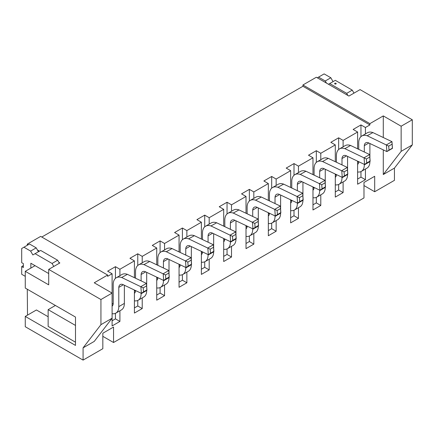 <?xml version="1.0" encoding="UTF-8"?>
<svg xmlns="http://www.w3.org/2000/svg" width="434" height="434" viewBox="0 0 434 434"><rect width="100%" height="100%" fill="white"/><g stroke="black" fill="none" stroke-linecap="round" stroke-linejoin="round"><path stroke-width="0.65" d="M48.706 273.55L30.852 263.243L30.852 268.093M25.27 276.344L21.7 274.277L21.7 266.547L23.376 265.581M21.7 266.547L23.376 267.512L23.376 263.65L21.7 262.684L21.7 248.508L29.512 243.995L36.206 247.863L38.442 251.731M23.93 247.217L30.63 251.085L36.206 247.863M30.63 251.085L32.859 254.948L40.671 250.44L57.635 260.232L59.366 263.232M35.094 253.662L52.053 263.454L57.635 260.232M52.053 263.454L53.783 266.449M115.444 313.337L115.444 318.865L112.097 320.802M365.428 133.916L365.428 127.504L369.893 124.927L369.893 123.636L302.932 84.977L316.326 77.247L348.909 96.06L360.074 89.616L412.3 119.773L412.3 144.902L394.446 168.099L394.446 180.338L374.688 191.741L374.688 176.28L363.98 182.464L363.98 197.931L113.545 342.513L113.545 327.052L102.831 333.236L102.831 348.697L83.078 360.101L25.27 326.726L25.27 316.419L75.489 345.415L75.489 317.064L25.27 288.067L25.27 271.315L48.706 284.845L48.706 269.384L100.938 299.536L112.097 293.091L94.238 282.784L107.632 275.053L107.632 276.339L112.097 273.762L107.632 271.185L115.444 266.677L115.444 278.373M112.097 304.05L113.214 303.404A6.315 3.646 60 0 1 112.097 306.165M137.762 300.447L137.762 305.981L134.415 307.912M115.444 266.677L119.909 269.254L134.415 260.877L129.95 258.301L137.762 253.792L137.762 265.483M134.415 291.16L135.489 290.541M160.086 287.563L160.086 293.096L156.734 295.028M137.762 253.792L142.227 256.369L156.734 247.993L152.274 245.416L160.086 240.903L160.086 252.599M156.734 278.275L157.808 277.657M182.405 274.679L182.405 280.207L179.058 282.143M160.086 240.903L164.546 243.479L179.058 235.103L174.593 232.526L182.405 228.018L182.405 239.714M179.058 265.386L180.132 264.767M204.723 261.789L204.723 267.322L201.376 269.254M182.405 228.018L186.87 230.595L201.376 222.219L196.911 219.642L204.723 215.128L204.723 226.825M201.376 252.501L202.45 251.883M227.042 248.904L227.042 254.433L223.694 256.369M204.723 215.128L209.188 217.711L223.694 209.334L219.23 206.752L227.042 202.244L227.042 213.94M223.694 239.617L224.769 238.993M249.366 236.02L249.366 241.548L246.018 243.479M227.042 202.244L231.506 204.821L246.018 196.445L241.554 193.868L249.366 189.36L249.366 201.056M246.018 226.727L247.092 226.109M271.684 223.13L271.684 228.664L268.337 230.595M249.366 189.36L253.83 191.936L268.337 183.56L263.872 180.983L271.684 176.47L271.684 188.166M268.337 213.843L269.411 213.224M294.002 210.246L294.002 215.774L290.655 217.711M271.684 176.47L276.149 179.047L290.655 170.671L286.19 168.094L294.002 163.585L294.002 175.282M290.655 200.958L291.729 200.334M316.326 197.362L316.326 202.89L312.974 204.821M294.002 163.585L298.467 166.162L312.974 157.786L308.514 155.209L316.326 150.701L316.326 162.397M312.974 188.068L314.048 187.45M338.645 184.472L338.645 190.005L335.298 191.936M316.326 150.701L320.786 153.278L335.298 144.902L330.833 142.325L338.645 137.811L338.645 149.508M335.298 175.184L336.372 174.566M365.428 127.504L360.963 124.927L360.963 136.623M360.963 171.587L360.963 177.115L357.616 179.052M360.963 124.927L353.151 129.435L357.616 132.012L357.616 148.819M357.616 162.3L358.69 161.676M27.505 315.127L27.282 289.228M25.27 316.419L36.429 309.974L48.147 316.739M369.893 123.636L383.282 115.905L401.141 126.213L401.141 151.347L383.282 174.539L394.446 168.099M412.3 119.773L401.141 126.213M357.616 161.166L357.616 184.206L365.428 179.692L365.428 169.032M360.963 177.115L365.428 179.692M27.282 245.286L27.282 244.125L40.671 236.394L107.632 275.053M369.893 124.927L302.932 86.268L41.789 237.04M302.932 86.268L302.932 84.977M27.282 244.125L28.286 244.705M37.438 249.989L39.445 251.15M58.861 262.358L59.865 262.939L48.706 269.384M363.98 185.557L374.688 191.741M102.831 336.328L113.545 342.513M383.282 115.905L383.282 137.529M383.282 149.876L383.282 174.539M338.645 137.811L343.11 140.388L357.616 132.012M343.11 140.388L343.11 146.8M343.11 181.922L343.11 192.582L335.298 197.09L335.298 174.05M335.298 144.902L335.298 161.703M320.786 153.278L320.786 159.69M320.786 194.806L320.786 205.466L312.974 209.975L312.974 186.94M312.974 157.786L312.974 174.593M298.467 166.162L298.467 172.575M298.467 207.696L298.467 218.351L290.655 222.864L290.655 199.824M290.655 170.671L290.655 187.477M276.149 179.047L276.149 185.459M276.149 220.581L276.149 231.241L268.337 235.749L268.337 212.709M268.337 183.56L268.337 200.362M253.83 191.936L253.83 198.349M253.83 233.465L253.83 244.125L246.018 248.639L246.018 225.599M246.018 196.445L246.018 213.251M231.506 204.821L231.506 211.233M231.506 246.355L231.506 257.015L223.694 261.523L223.694 238.483M223.694 209.334L223.694 226.136M209.188 217.711L209.188 224.118M209.188 259.239L209.188 269.899L201.376 274.407L201.376 251.367M201.376 222.219L201.376 239.02M186.87 230.595L186.87 237.007M186.87 272.123L186.87 282.784L179.058 287.297L179.058 264.257M179.058 235.103L179.058 251.91M164.546 243.479L164.546 249.892M164.546 285.013L164.546 295.673L156.734 300.182L156.734 277.142M156.734 247.993L156.734 264.794M142.227 256.369L142.227 262.782M142.227 297.898L142.227 308.558L134.415 313.066L134.415 290.031M134.415 260.877L134.415 277.684M119.909 269.254L119.909 275.666M119.909 310.782L119.909 321.442L112.097 325.956L112.097 318.22L94.238 341.417L83.078 347.862L83.078 360.101M112.097 273.762L112.097 318.22L100.938 324.665L83.078 347.862M412.3 144.902L401.141 151.347M100.938 299.536L100.938 324.665M25.27 271.315L35.056 265.668M75.489 342.193L48.147 326.406L48.147 309.654L55.406 305.465M48.147 309.654L75.489 325.44M369.893 161.394L369.893 161.654A14.203 8.203 60 0 1 366.952 168.153L361.37 171.376A14.203 8.203 60 0 1 357.616 171.945M358.734 161.698A6.315 3.646 60 0 1 357.616 164.421M364.31 164.356L364.31 164.877A14.203 8.203 60 0 1 361.37 171.376M392.065 144.18L388.718 146.112L389.01 150.131L392.358 148.2L391.973 141.663L392.461 148.363L386.878 151.585L386.396 144.885L391.973 141.663L372.909 132.587L367.169 135.755A14.995 8.658 -120 0 0 361.82 135.999A14.995 8.658 -120 0 0 358.734 142.222L358.734 149.35M389.01 150.131L386.878 151.585L368.162 142.672A7.101 4.101 -120 0 0 365.77 142.829A7.101 4.101 -120 0 0 364.31 145.645L368.867 143.008M388.718 146.112L367.332 135.809M372.909 132.587L372.752 132.533A14.995 8.658 -120 0 0 367.403 132.777L361.82 135.999M369.893 143.497L369.893 157.84M364.31 145.645L364.31 152.008M115.444 318.865L119.909 321.442M137.762 305.981L142.227 308.558M160.086 293.096L164.546 295.673M182.405 280.207L186.87 282.784M204.723 267.322L209.188 269.899M227.042 254.433L231.506 257.015M249.366 241.548L253.83 244.125M271.684 228.664L276.149 231.241M294.002 215.774L298.467 218.351M316.326 202.89L320.786 205.466M338.645 190.005L343.11 192.582M369.746 157.065L366.399 158.996L366.692 163.016L370.039 161.085L369.654 154.553L370.137 161.253L364.56 164.475L364.072 157.775L369.654 154.553L350.591 145.471L344.851 148.64A14.995 8.658 -120 0 0 339.502 148.884A14.995 8.658 -120 0 0 336.415 155.112L336.41 162.235M366.692 163.016L364.56 164.475L345.838 155.556A7.101 4.101 -120 0 0 343.451 155.719A7.101 4.101 -120 0 0 341.992 158.529L346.549 155.893M366.399 158.996L345.008 148.694M350.591 145.471L350.433 145.417A14.995 8.658 -120 0 0 345.084 145.661L339.502 148.884M341.992 177.24L341.992 177.761A14.203 8.203 60 0 1 339.052 184.266A14.203 8.203 60 0 1 335.298 184.83M347.574 174.278L347.574 174.539A14.203 8.203 60 0 1 344.629 181.043L339.052 184.266M336.41 174.582A6.315 3.646 60 0 1 335.298 177.305M347.574 156.381L347.574 170.73M341.992 158.529L341.992 164.893M347.428 169.954L344.081 171.886L344.368 175.906L347.715 173.974L347.336 167.437L347.818 174.137L342.242 177.36L341.753 170.66L347.336 167.437L328.272 158.356L322.533 161.524A14.995 8.658 -120 0 0 317.183 161.768A14.995 8.658 -120 0 0 314.091 167.996L314.091 175.124M344.368 175.906L342.242 177.36L323.52 168.441A7.101 4.101 -120 0 0 321.127 168.604A7.101 4.101 -120 0 0 319.674 171.414L324.231 168.783M344.081 171.886L322.69 161.578M328.272 158.356L328.109 158.307A14.995 8.658 -120 0 0 322.76 158.551L317.183 161.768M319.674 190.13L319.674 190.645A14.203 8.203 60 0 1 316.728 197.15A14.203 8.203 60 0 1 312.974 197.714M325.25 187.168L325.25 187.428A14.203 8.203 60 0 1 322.31 193.927L316.728 197.15M314.091 187.472A6.315 3.646 60 0 1 312.974 190.19M325.25 169.265L325.25 183.615M319.674 171.414L319.674 177.783M325.104 182.839L321.757 184.77L322.05 188.79L325.397 186.859L325.012 180.327L325.5 187.021L319.918 190.244L319.435 183.544L325.012 180.327L305.948 171.246L300.209 174.414A14.995 8.658 -120 0 0 294.86 174.658A14.995 8.658 -120 0 0 291.773 180.88L291.773 188.009M322.05 188.79L319.918 190.244L301.201 181.331A7.101 4.101 -120 0 0 298.809 181.488A7.101 4.101 -120 0 0 297.355 184.304L297.35 190.667M321.757 184.77L300.371 174.468M297.35 184.298L301.907 181.667M305.948 171.246L305.791 171.191A14.995 8.658 -120 0 0 300.442 171.435L294.86 174.658M297.35 203.014L297.35 203.535A14.203 8.203 60 0 1 294.409 210.034A14.203 8.203 60 0 1 290.655 210.604M302.932 200.052L302.932 200.313A14.203 8.203 60 0 1 299.992 206.817L294.409 210.034M291.773 200.356A6.315 3.646 60 0 1 290.655 203.079M302.932 182.155L302.932 196.504M302.786 195.723L299.438 197.66L299.731 201.68L303.078 199.743L302.693 193.211L303.182 199.911L297.599 203.134L297.111 196.434L302.693 193.211L283.63 184.13L277.89 187.298A14.995 8.658 -120 0 0 272.541 187.542A14.995 8.658 -120 0 0 269.454 193.77L269.454 200.893M299.731 201.68L297.599 203.134L278.878 194.215A7.101 4.101 -120 0 0 276.491 194.378A7.101 4.101 -120 0 0 275.031 197.188L279.588 194.551M299.438 197.66L278.053 187.352M283.63 184.13L283.473 184.076A14.995 8.658 -120 0 0 278.123 184.32L272.541 187.542M275.031 215.899L275.031 216.42A14.203 8.203 60 0 1 272.091 222.924A14.203 8.203 60 0 1 268.337 223.488M280.614 212.942L280.614 213.197A14.203 8.203 60 0 1 277.668 219.702L272.091 222.924M269.454 213.24A6.315 3.646 60 0 1 268.337 215.964M280.614 195.04L280.614 209.389M275.031 197.188L275.031 203.551M280.467 208.613L277.12 210.544L277.407 214.564L280.76 212.633L280.375 206.096L280.858 212.796L275.281 216.018L274.793 209.318L280.375 206.096L261.311 197.02L255.572 200.183A14.995 8.658 -120 0 0 250.223 200.432A14.995 8.658 -120 0 0 247.13 206.655L247.13 213.783M277.407 214.564L275.281 216.018L256.559 207.099A7.101 4.101 -120 0 0 254.167 207.262A7.101 4.101 -120 0 0 252.713 210.072L252.713 216.441M277.12 210.544L255.729 200.237M252.707 210.072L257.27 207.441M261.311 197.02L261.149 196.965A14.995 8.658 -120 0 0 255.8 197.21L250.223 200.432M252.713 228.789L252.713 229.304A14.203 8.203 60 0 1 249.772 235.808A14.203 8.203 60 0 1 246.018 236.373M258.29 225.826L258.29 226.087A14.203 8.203 60 0 1 255.349 232.586L249.772 235.808M247.13 226.13A6.315 3.646 60 0 1 246.018 228.848M258.29 207.929L258.29 222.273M258.149 221.497L254.796 223.429L255.089 227.449L258.436 225.517L258.051 218.986L258.539 225.685L252.957 228.902L252.474 222.203L258.051 218.986L238.993 209.904L233.253 213.072A14.995 8.658 -120 0 0 227.904 213.316A14.995 8.658 -120 0 0 224.812 219.539L224.812 226.667M255.089 227.449L252.957 228.902L234.241 219.989A7.101 4.101 -120 0 0 231.848 220.152A7.101 4.101 -120 0 0 230.394 222.962L234.951 220.326M254.796 223.429L233.411 213.127M238.993 209.904L238.83 209.85A14.995 8.658 -120 0 0 233.481 210.094L227.904 213.316M230.394 241.673L230.394 242.194A14.203 8.203 60 0 1 227.449 248.693A14.203 8.203 60 0 1 223.694 249.262M235.971 238.711L235.971 238.971A14.203 8.203 60 0 1 233.031 245.476L227.449 248.693M224.812 239.015A6.315 3.646 60 0 1 223.694 241.738M235.971 220.814L235.971 235.163M230.394 222.962L230.394 229.326M235.825 234.382L232.478 236.318L232.77 240.338L236.118 238.402L235.733 231.87L236.221 238.57L230.638 241.792L230.156 235.092L235.733 231.87L216.669 222.788L210.929 225.957A14.995 8.658 -120 0 0 205.58 226.201A14.995 8.658 -120 0 0 202.494 232.429L202.494 239.552M232.77 240.338L230.638 241.792L211.922 232.874A7.101 4.101 -120 0 0 209.53 233.036A7.101 4.101 -120 0 0 208.07 235.846L212.627 233.21M232.478 236.318L211.092 226.011M216.669 222.788L216.512 222.734A14.995 8.658 -120 0 0 211.163 222.978L205.58 226.201M208.07 254.557L208.07 255.078A14.203 8.203 60 0 1 205.13 261.583A14.203 8.203 60 0 1 201.376 262.147M213.653 251.601L213.653 251.856A14.203 8.203 60 0 1 210.712 258.36L205.13 261.583M202.494 251.899A6.315 3.646 60 0 1 201.376 254.622M213.653 233.698L213.653 248.047M208.07 235.846L208.07 242.21M213.506 247.272L210.159 249.203L210.452 253.223L213.799 251.291L213.414 244.754L213.897 251.454L208.32 254.677L207.832 247.977L213.414 244.754L194.351 235.678L188.611 238.846A14.995 8.658 -120 0 0 183.262 239.091A14.995 8.658 -120 0 0 180.175 245.313L180.17 252.442M210.452 253.223L208.32 254.677L189.598 245.763A7.101 4.101 -120 0 0 187.211 245.921A7.101 4.101 -120 0 0 185.752 248.736L190.309 246.1M210.159 249.203L188.768 238.895M194.351 235.678L194.193 235.624A14.995 8.658 -120 0 0 188.844 235.868L183.262 239.091M185.752 267.447L185.752 267.968A14.203 8.203 60 0 1 182.812 274.467A14.203 8.203 60 0 1 179.058 275.037M191.334 264.485L191.334 264.745A14.203 8.203 60 0 1 188.389 271.245L182.812 274.467M180.17 264.789A6.315 3.646 60 0 1 179.058 267.507M191.334 246.588L191.334 260.932M185.752 248.731L185.752 255.1M191.188 260.156L187.841 262.087L188.128 266.107L191.475 264.176L191.096 257.644L191.578 264.344L186.002 267.561L185.513 260.867L191.096 257.644L172.032 248.563L166.293 251.731A14.995 8.658 -120 0 0 160.943 251.975A14.995 8.658 -120 0 0 157.851 258.197L157.851 265.326M188.128 266.107L186.002 267.561L167.28 258.648A7.101 4.101 -120 0 0 164.887 258.81A7.101 4.101 -120 0 0 163.434 261.621L167.991 258.984M187.841 262.087L166.45 251.785M172.032 248.563L171.869 248.508A14.995 8.658 -120 0 0 166.52 248.753L160.943 251.975M163.434 280.331L163.434 280.852A14.203 8.203 60 0 1 160.488 287.357A14.203 8.203 60 0 1 156.734 287.921M169.01 277.369L169.01 277.63A14.203 8.203 60 0 1 166.07 284.134L160.488 287.357M157.851 277.673A6.315 3.646 60 0 1 156.734 280.397M169.01 259.472L169.01 273.821M163.434 261.621L163.434 267.984M168.864 273.04L165.517 274.977L165.81 278.997L169.157 277.06L168.772 270.528L169.26 277.228L163.678 280.451L163.195 273.751L168.772 270.528L149.708 261.447L143.969 264.615A14.995 8.658 -120 0 0 138.62 264.859A14.995 8.658 -120 0 0 135.533 271.087L135.533 278.216M165.81 278.997L163.678 280.451L144.961 271.532A7.101 4.101 -120 0 0 142.569 271.695A7.101 4.101 -120 0 0 141.115 274.505L145.667 271.874M165.517 274.977L144.131 264.669M149.708 261.447L149.551 261.393A14.995 8.658 -120 0 0 144.202 261.637L138.62 264.859M141.11 293.216L141.11 293.737A14.203 8.203 60 0 1 138.169 300.241A14.203 8.203 60 0 1 134.415 300.805M146.692 290.259L146.692 290.514A14.203 8.203 60 0 1 143.752 297.019L138.169 300.241M135.533 290.563A6.315 3.646 60 0 1 134.415 293.281M146.692 272.357L146.692 286.706M141.11 274.505L141.11 280.869M146.546 285.93L143.198 287.861L143.491 291.881L146.838 289.95L146.453 283.413L146.942 290.113L141.359 293.335L140.871 286.635L146.453 283.413L127.39 274.337L121.65 277.505A14.995 8.658 -120 0 0 116.301 277.749A14.995 8.658 -120 0 0 113.214 283.972L113.214 303.404M143.491 291.881L141.359 293.335L122.638 284.422A7.101 4.101 -120 0 0 120.251 284.579A7.101 4.101 -120 0 0 118.791 287.395L123.348 284.758M143.198 287.861L121.813 277.559M127.39 274.337L127.233 274.283A14.995 8.658 -120 0 0 121.883 274.527L116.301 277.749M118.791 287.389L118.791 306.626A14.203 8.203 60 0 1 115.851 313.126A14.203 8.203 60 0 1 112.097 313.695M124.374 285.246L124.374 303.404A14.203 8.203 60 0 1 121.428 309.903L115.851 313.126M335.965 83.946A0.787 0.456 0 0 0 336.198 83.626A0.787 0.456 0 0 0 335.71 83.203A0.787 0.456 0 0 0 334.847 83.306A0.787 0.456 0 0 0 334.619 83.626A0.787 0.456 0 0 0 335.108 84.05A0.787 0.456 0 0 0 335.965 83.946M317.33 77.827L318.556 77.116L325.25 80.984L326.482 83.111M325.25 80.984L330.833 77.762L324.138 73.899L318.556 77.116M330.833 77.762L333.062 81.63M328.489 84.272L329.715 83.561L346.679 93.353L347.905 95.48M346.679 93.353L352.262 90.131L335.298 80.339L329.715 83.561M352.262 90.131L353.987 93.131M364.31 164.877L369.893 161.654M341.992 177.761L347.574 174.539M319.674 190.645L325.25 187.428M297.35 203.535L302.932 200.313M275.031 216.42L280.614 213.197M252.713 229.304L258.29 226.087M230.394 242.194L235.971 238.971M208.07 255.078L213.653 251.856M185.752 267.968L191.334 264.745M163.434 280.852L169.01 277.63M141.11 293.737L146.692 290.514M118.791 306.626L124.374 303.404"/></g></svg>

